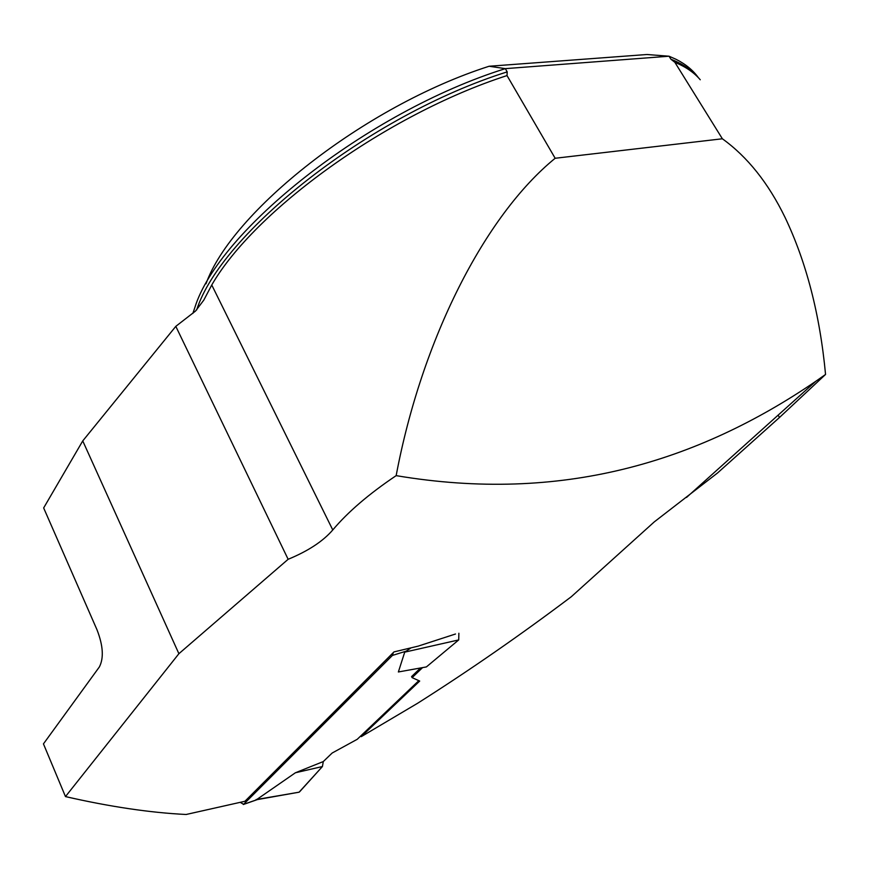 <?xml version="1.0" encoding="UTF-8"?>
<svg xmlns="http://www.w3.org/2000/svg" width="869" height="869" viewBox="0 0 869 869"><rect width="100%" height="100%" fill="white"/><g stroke="black" fill="none" stroke-linecap="round" stroke-linejoin="round"><path stroke-width="1.3" d="M778.124 415.143L779.504 417.457L825.55 374.441C819.934 314.676 806.443 262.34 785.076 217.456C768.359 183.055 747.449 156.833 722.367 138.779L674.876 62.329C685.674 66.75 694.135 72.561 700.251 79.763M396.155 475.636C421.682 339.909 484.522 215.805 555.161 158.267L507.018 75.581C386.466 114.491 254.345 210.885 211.754 284.999L203.813 300.098L195.514 311.069L175.81 326.353L288.139 559.288C308.126 551.055 323.007 541.278 332.773 529.96C347.882 511.982 369.01 493.874 396.155 475.636C561.624 503.488 697.655 461.852 815.795 381.295L686.521 497.448M674.876 62.329L670.911 59.211L669.043 56.213L676.006 59.288C685.619 64.143 693.038 70.237 698.296 77.591M192.842 313.437L194.819 307.648C218.238 231.273 366.436 112.123 505.323 68.64L507.203 71.877L507.018 75.581M489.117 66.25L505.323 68.64L669.043 56.213L646.971 54.508L489.117 66.25C363.839 106.355 231.393 212.145 205.996 283.815M722.367 138.779L555.161 158.267M825.55 374.441L815.795 381.295M455.486 634.012L418.098 646.156L393.972 651.913L244.939 801.272L186.107 814.492C150.055 812.7 109.842 806.725 65.479 796.591L178.895 653.705L288.139 559.288M422.551 667.62L412.112 677.646L419.705 681.046L361.243 736.651L417.641 703.249C469.575 670.314 520.813 634.794 571.346 596.688L654.292 521.878L717.522 472.997L779.504 417.457M65.479 796.591L43.45 743.875L99.381 666.925C103.932 658.029 103.15 645.678 97.035 629.862L43.656 507.941L82.751 440.909L175.81 326.353M361.243 736.651L360.852 735.847M178.895 653.705L82.751 440.909M420.531 667.979L411.58 676.593L412.112 677.646M393.32 652.565L392.419 655.432L243.581 804.325L240.42 802.456M256.398 799.762L295.384 772.78L323.29 761.559L332.164 753.021L357.246 739.291L418.815 680.666M458.875 633.251L458.713 639.921L426.386 666.925L398.371 671.965L404.726 652.141L410.896 647.959M299.544 791.865L322.421 766.534L299.11 792.18L256.073 799.578M323.29 761.559L322.421 766.534L295.384 772.78M257.17 799.621L243.581 804.325M458.713 639.921L404.726 652.141M332.773 529.96L211.754 284.999M670.911 59.211C680.807 63.1 688.813 68.14 694.907 74.343M196.655 309.972C220.845 233.739 368.825 115.316 507.203 71.877M392.419 655.432L406.855 650.946M299.11 792.18L256.572 799.73M243.353 804.498L257.202 799.654"/></g></svg>
